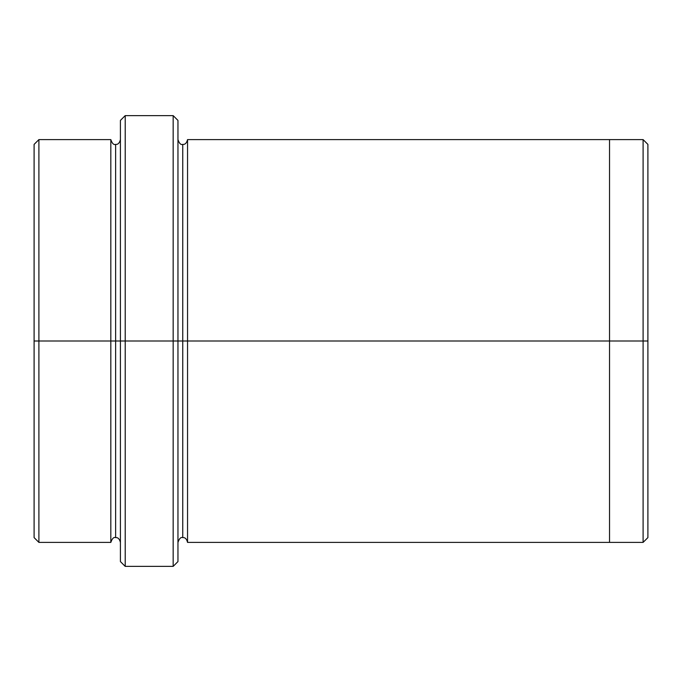 <?xml version="1.0" encoding="UTF-8"?>
<svg xmlns="http://www.w3.org/2000/svg" width="682" height="682" viewBox="0 0 682 682"><rect width="100%" height="100%" fill="white"/><g stroke="black" fill="none" stroke-linecap="round" stroke-linejoin="round"><path stroke-width="1.02" d="M120.416 341L120.416 120.416L120.416 341L125.215 341L125.215 115.625L125.215 341L125.215 115.625L125.215 341L173.16 341L173.16 115.625L173.16 341L177.959 341L177.959 120.416L177.959 341L182.75 341L182.75 144.396L182.75 537.604L182.75 341L177.959 341L177.959 120.416L177.959 561.584L177.959 341L173.16 341L173.16 115.625L173.16 566.375L173.16 341L125.215 341L125.215 566.375L125.215 341L115.625 341L115.625 144.396L115.625 537.604L115.625 341L110.825 341L115.625 341L115.625 537.604L115.625 144.396L115.625 341L120.416 341L120.416 561.584L120.416 341M647.9 341L647.9 144.396L647.9 537.604L647.9 341L643.1 341L643.1 139.605L643.1 341L647.9 341M34.1 341L34.1 144.396L34.1 341L38.9 341L38.9 139.605L38.9 341L38.9 139.605L38.9 341L110.825 341L110.825 139.605L110.825 542.395L110.825 139.605L110.825 542.395L110.825 341L38.9 341L38.9 542.395L38.9 341L34.1 341L34.1 537.604L34.1 341M182.75 341L182.75 537.604L182.75 144.396L182.75 341L187.55 341L187.55 542.403L187.55 341L182.75 341M643.1 341L643.1 139.605L643.1 542.395L643.1 341L609.538 341L609.538 139.605L609.538 341L643.1 341L643.1 542.395L643.1 341M609.538 341L609.538 139.597L609.538 542.403L609.538 341L187.55 341L187.55 139.597L187.55 341L609.538 341L609.538 139.597L609.538 341M187.55 341L187.55 542.403L187.55 341M38.9 341L38.9 542.395L38.9 341M173.16 341L173.16 566.375L173.16 341M125.215 341L125.215 566.375L125.215 341M120.416 120.416L125.207 115.625M177.959 120.416L173.168 115.625M647.9 144.396L643.1 139.605L187.55 139.597C186.68 143.05 185.086 144.652 182.75 144.396C180.875 145.061 179.272 143.467 177.959 139.597M34.1 144.396L38.9 139.605M120.416 139.605C119.546 143.058 117.952 144.652 115.625 144.396C113.741 145.07 112.138 143.467 110.825 139.605L38.891 139.605M120.416 542.395C119.546 538.942 117.952 537.348 115.625 537.604C113.741 536.93 112.138 538.533 110.825 542.395L38.891 542.395M647.9 537.604L643.1 542.395L187.55 542.403C186.68 538.951 185.086 537.348 182.75 537.604C180.875 536.939 179.272 538.533 177.959 542.403M173.16 115.625L125.215 115.625M173.16 566.375L125.215 566.375M34.1 537.604L38.9 542.395M177.959 561.584L173.168 566.375M120.416 561.584L125.207 566.375"/></g></svg>
